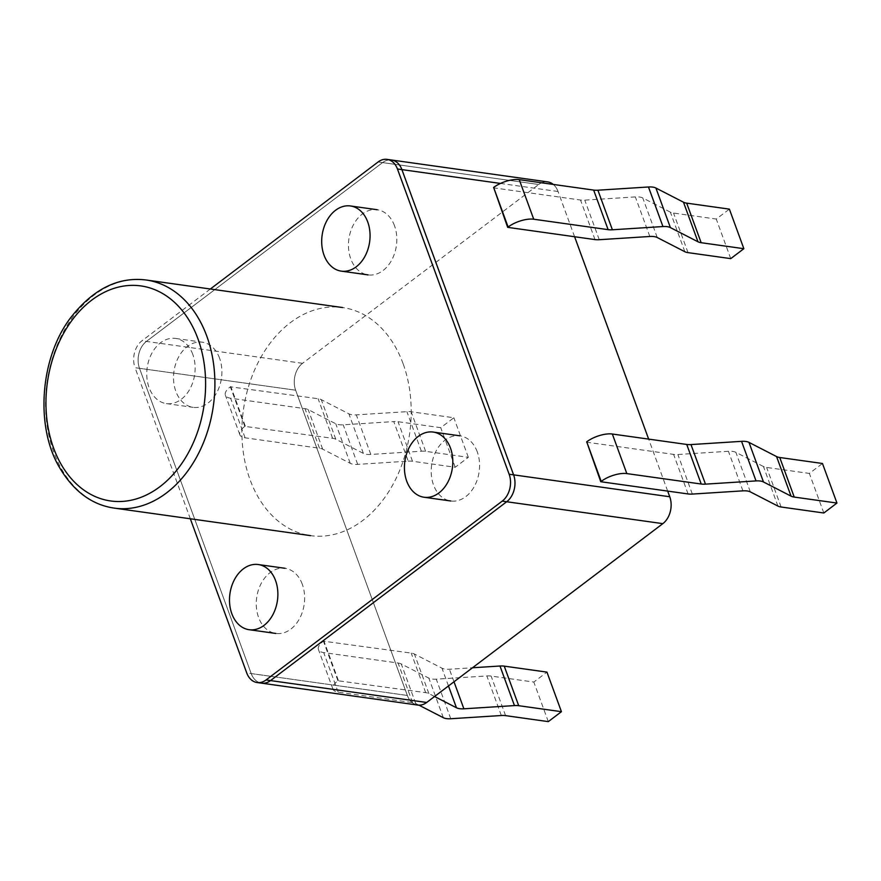<?xml version="1.0" encoding="UTF-8"?>
<svg xmlns="http://www.w3.org/2000/svg" width="881" height="881" viewBox="0 0 881 881"><rect width="100%" height="100%" fill="white"/><g stroke="black" fill="none" stroke-linecap="round" stroke-linejoin="round"><path stroke-width="0.66" stroke-dasharray="4.41 3.3" d="M192.807 354.459A32.905 23.985 -82 0 0 175.506 338.425A32.905 23.985 -82 0 0 147.182 367.685A32.905 23.985 -82 0 0 166.377 403.597A32.905 23.985 -82 0 0 190.054 388.73A32.905 23.985 -82 0 0 192.807 354.459M219.578 358.215A32.905 23.985 -82 0 0 202.278 342.18A32.905 23.985 -82 0 0 173.953 371.441A32.905 23.985 -82 0 0 193.137 407.352A32.905 23.985 -82 0 0 216.825 392.486A32.905 23.985 -82 0 0 219.578 358.215M547.674 181.893A19.745 14.393 -82 0 0 538.72 184.492A19.745 14.393 -82 0 1 547.674 181.893A19.745 14.393 -82 0 0 538.72 184.492A19.745 14.393 -82 0 1 547.674 181.893A19.745 14.393 -82 0 0 538.72 184.492L382.574 162.6A19.745 14.393 -82 0 1 391.516 160.001A19.745 14.393 -82 0 0 382.574 162.6A19.745 14.393 -82 0 1 391.516 160.001A19.745 14.393 -82 0 0 382.574 162.6A19.745 14.393 -82 0 1 391.516 160.001A19.745 14.393 -82 0 0 382.574 162.6L146.411 341.421A19.745 14.393 -82 0 0 139.495 368.313L251.195 673.558A19.745 14.393 98 0 0 261.58 683.171A19.745 14.393 98 0 1 251.195 673.558L246.735 672.93M538.72 184.492L382.574 162.6L538.72 184.492L382.574 162.6L538.72 184.492L302.557 363.313A19.745 14.393 -82 0 0 295.642 390.206L407.341 695.45A19.745 14.393 98 0 0 417.726 705.064A19.745 14.393 98 0 1 407.341 695.45L251.195 673.558L139.495 368.313L251.195 673.558A19.745 14.393 98 0 0 261.58 683.171A19.745 14.393 98 0 1 251.195 673.558L139.495 368.313L251.195 673.558A19.745 14.393 98 0 0 261.58 683.171A19.745 14.393 98 0 1 251.195 673.558L139.495 368.313L135.035 367.696L190.329 518.788M667.677 491.102L648.658 439.123M574.599 236.736L558.047 191.507A19.745 14.393 -82 0 0 553.268 184.426A19.745 14.393 -82 0 1 558.047 191.507A19.745 14.393 -82 0 0 553.268 184.426A19.745 14.393 -82 0 1 558.047 191.507A19.745 14.393 -82 0 0 553.268 184.426M394.512 225.745A32.905 23.985 -82 0 0 377.211 209.722A32.905 23.985 -82 0 0 348.887 238.971A32.905 23.985 -82 0 0 368.082 274.894A32.905 23.985 -82 0 0 391.759 260.016A32.905 23.985 -82 0 0 394.512 225.745M378.114 161.972L382.574 162.6L146.411 341.421A19.745 14.393 -82 0 0 139.495 368.313A19.745 14.393 -82 0 1 146.411 341.421A19.745 14.393 -82 0 0 139.495 368.313A19.745 14.393 -82 0 1 146.411 341.421A19.745 14.393 -82 0 0 139.495 368.313L295.642 390.206L407.341 695.45L251.195 673.558L407.341 695.45A19.745 14.393 98 0 0 417.726 705.064A19.745 14.393 98 0 1 407.341 695.45L295.642 390.206L407.341 695.45A19.745 14.393 98 0 0 417.726 705.064M295.642 390.206L139.495 368.313L295.642 390.206A19.745 14.393 -82 0 1 302.557 363.313A19.745 14.393 -82 0 0 295.642 390.206A19.745 14.393 -82 0 1 302.557 363.313A19.745 14.393 -82 0 0 295.642 390.206L407.341 695.45M302.315 584.312A32.905 23.985 -82 0 0 285.015 568.289A32.905 23.985 -82 0 0 256.701 597.538A32.905 23.985 -82 0 0 275.885 633.461A32.905 23.985 -82 0 0 299.573 618.583A32.905 23.985 -82 0 0 302.315 584.312M477.26 451.843A32.905 23.985 -82 0 0 459.959 435.82A32.905 23.985 -82 0 0 431.635 465.08A32.905 23.985 -82 0 0 450.819 500.992A32.905 23.985 -82 0 0 474.507 486.125A32.905 23.985 -82 0 0 477.26 451.843M210.35 289.001L141.951 340.804A19.745 14.393 -82 0 0 135.035 367.696M434.553 696.508L428.871 693.578A19.085 7.72 -20.1 0 0 425.688 692.653L337.919 680.749A19.085 7.72 -20.1 0 0 332.93 689.118A19.085 7.72 -20.1 0 0 338.172 692.158L412.561 702.586A19.085 7.72 159.9 0 1 415.744 703.523L418.949 705.163M415.744 703.523L401.262 663.955L428.849 678.128A19.085 7.72 159.9 0 0 436.282 679.174L486.852 675.947A19.085 7.72 159.9 0 1 491.113 676.068L533.82 682.059L546.947 672.115M401.262 663.955A19.085 7.72 159.9 0 0 398.08 663.019L323.69 652.59A19.085 7.72 -20.1 0 1 318.448 649.55A19.085 7.72 -20.1 0 1 323.437 641.181L411.207 653.085A19.085 7.72 -20.1 0 1 414.389 654.01L441.976 668.194A19.085 7.72 159.9 0 0 449.409 669.241L472.502 667.765M338.359 680.418L323.878 640.85M548.301 721.627L533.82 682.059M408.255 461.148A19.085 7.72 159.9 0 1 412.506 461.27L455.224 467.26L468.34 457.327L425.622 451.336A19.085 7.72 -20.1 0 0 421.371 451.215L370.802 454.442A19.085 7.72 159.9 0 1 363.368 453.396L335.782 439.223A19.085 7.72 -20.1 0 0 332.6 438.286L244.83 426.382A19.085 7.72 -20.1 0 0 239.852 434.751A19.085 7.72 -20.1 0 0 245.083 437.802L319.484 448.231A19.085 7.72 159.9 0 1 322.666 449.156L350.242 463.329A19.085 7.72 159.9 0 0 357.686 464.375L408.255 461.148L393.774 421.581L343.205 424.807A19.085 7.72 159.9 0 1 335.771 423.761L308.185 409.588A19.085 7.72 159.9 0 0 305.002 408.663L230.613 398.223A19.085 7.72 -20.1 0 1 225.371 395.184A19.085 7.72 -20.1 0 1 230.348 386.814L318.118 398.719A19.085 7.72 -20.1 0 1 321.301 399.655L348.887 413.828A19.085 7.72 159.9 0 0 356.32 414.874L406.89 411.647A19.085 7.72 -20.1 0 1 411.141 411.768L453.858 417.759L440.742 427.692L398.025 421.702A19.085 7.72 159.9 0 0 393.774 421.581M245.27 426.052L230.789 386.484M455.224 467.26L440.742 427.692M468.34 457.327L453.858 417.759M777.934 506.079L763.453 466.512A19.085 7.72 159.9 0 0 766.635 467.437L809.353 473.427L822.469 463.483M763.453 466.512L735.866 452.327A19.085 7.72 -20.1 0 0 728.433 451.281L677.863 454.508A19.085 7.72 159.9 0 1 673.613 454.387L586.283 442.152M823.834 512.995L809.353 473.427M684.845 251.713L670.364 212.145A19.085 7.72 159.9 0 0 673.547 213.07L716.264 219.061L729.391 209.127M670.364 212.145L642.778 197.961A19.085 7.72 -20.1 0 0 635.344 196.915L584.775 200.141A19.085 7.72 159.9 0 1 580.524 200.031L493.195 187.785M730.745 258.629L716.264 219.061M403.08 363.633A115.169 83.948 -82 0 0 342.544 307.535A115.169 83.948 -82 0 0 243.409 409.929A115.169 83.948 -82 0 0 310.553 535.637A115.169 83.948 -82 0 0 393.455 483.581A115.169 83.948 -82 0 0 403.08 363.633M558.047 191.507L500.474 183.435M302.557 363.313L141.951 340.804M443.33 717.696L428.849 678.128M412.561 702.586L398.08 663.019M450.764 718.742L436.282 679.174M338.172 692.158L323.69 652.59M501.333 715.515L486.852 675.947M337.919 680.749L323.437 641.181M505.584 715.636L491.113 676.068M425.688 692.653L411.207 653.085M428.871 693.578L414.389 654.01M448.473 685.958L441.976 668.194M454.001 681.784L449.409 669.241M322.666 449.156L308.185 409.588M350.242 463.329L335.771 423.761M319.484 448.231L305.002 408.663M357.686 464.375L343.205 424.807M245.083 437.802L230.613 398.223M244.83 426.382L230.348 386.814M412.506 461.27L398.025 421.702M332.6 438.286L318.118 398.719M335.782 439.223L321.301 399.655M425.622 451.336L411.141 411.768M363.368 453.396L348.887 413.828M421.371 451.215L406.89 411.647M370.802 454.442L356.32 414.874M688.094 493.955L673.613 454.387M692.345 494.076L677.863 454.508M781.117 507.004L766.635 467.437M742.914 490.849L728.433 451.281M750.348 491.895L735.866 452.327M595.005 239.599L580.524 200.031M599.256 239.709L584.775 200.141M688.028 252.638L673.547 213.07M649.826 236.482L635.344 196.915M657.259 237.529L642.778 197.961M146.235 280.015A115.169 83.948 -82 0 0 47.111 382.409A115.169 83.948 -82 0 0 114.255 508.117M166.377 403.597L193.137 407.352M175.506 338.425L202.278 342.18M332.93 689.118L318.448 649.55M239.852 434.751L225.371 395.184"/><path stroke-width="1.32" d="M667.677 491.102L669.747 496.752A19.745 14.393 -82 0 1 662.831 523.644A19.745 14.393 -82 0 0 669.747 496.752A19.745 14.393 -82 0 1 662.831 523.644A19.745 14.393 -82 0 0 669.747 496.752A19.745 14.393 -82 0 1 662.831 523.644L426.668 702.476A19.745 14.393 98 0 1 417.726 705.064A19.745 14.393 98 0 0 426.668 702.476L662.831 523.644L426.668 702.476A19.745 14.393 98 0 1 417.726 705.064A19.745 14.393 98 0 0 426.668 702.476L662.831 523.644L426.668 702.476L270.522 680.584L506.685 501.752A19.745 14.393 -82 0 0 513.601 474.859L401.901 169.615A19.745 14.393 -82 0 0 391.516 160.001L387.056 159.373A19.745 14.393 -82 0 0 378.114 161.972L210.35 289.001M426.668 702.476L270.522 680.584A19.745 14.393 98 0 1 261.58 683.171L417.726 705.064A19.745 14.393 98 0 0 426.668 702.476L270.522 680.584A19.745 14.393 98 0 1 261.58 683.171L257.109 682.544A19.745 14.393 98 0 1 246.735 672.93L190.329 518.788M648.658 439.123L574.599 236.736M553.268 184.426A19.745 14.393 -82 0 0 547.674 181.893A19.745 14.393 -82 0 1 553.268 184.426A19.745 14.393 -82 0 0 547.674 181.893A19.745 14.393 -82 0 1 553.268 184.426A19.745 14.393 -82 0 0 547.674 181.893L391.516 160.001A19.745 14.393 -82 0 1 401.901 169.615A19.745 14.393 -82 0 0 391.516 160.001A19.745 14.393 -82 0 1 401.901 169.615A19.745 14.393 -82 0 0 391.516 160.001A19.745 14.393 -82 0 1 401.901 169.615L397.441 168.998A19.745 14.393 -82 0 0 387.056 159.373M367.74 221.99A32.905 23.985 -82 0 0 350.451 205.967A32.905 23.985 -82 0 0 322.127 235.216A32.905 23.985 -82 0 0 341.31 271.139A32.905 23.985 -82 0 0 364.998 256.261A32.905 23.985 -82 0 0 367.74 221.99M662.831 523.644L502.225 501.124L266.062 679.956L270.522 680.584A19.745 14.393 98 0 1 261.58 683.171A19.745 14.393 98 0 0 270.522 680.584L506.685 501.752L270.522 680.584A19.745 14.393 98 0 1 261.58 683.171A19.745 14.393 98 0 0 270.522 680.584L506.685 501.752A19.745 14.393 -82 0 0 513.601 474.859L401.901 169.615L513.601 474.859L401.901 169.615L513.601 474.859L401.901 169.615L500.474 183.435M275.555 580.557A32.905 23.985 -82 0 0 258.254 564.534A32.905 23.985 -82 0 0 229.93 593.783A32.905 23.985 -82 0 0 249.114 629.706A32.905 23.985 -82 0 0 272.802 614.828A32.905 23.985 -82 0 0 275.555 580.557M669.747 496.752L513.601 474.859A19.745 14.393 -82 0 1 506.685 501.752A19.745 14.393 -82 0 0 513.601 474.859A19.745 14.393 -82 0 1 506.685 501.752A19.745 14.393 -82 0 0 513.601 474.859L509.141 474.231L397.441 168.998M450.488 448.099A32.905 23.985 -82 0 0 433.188 432.064A32.905 23.985 -82 0 0 404.864 461.325A32.905 23.985 -82 0 0 424.047 497.236A32.905 23.985 -82 0 0 447.735 482.37A32.905 23.985 -82 0 0 450.488 448.099M266.062 679.956A19.745 14.393 98 0 1 257.109 682.544M502.225 501.124A19.745 14.393 -82 0 0 509.141 474.231M418.949 705.163L443.33 717.696A19.085 7.72 159.9 0 0 450.764 718.742L501.333 715.515A19.085 7.72 159.9 0 1 505.584 715.636L548.301 721.627L561.428 711.683L546.947 672.115L504.229 666.135A19.085 7.72 -20.1 0 0 499.979 666.014L472.502 667.765M434.553 696.508L456.457 707.762A19.085 7.72 159.9 0 0 463.891 708.809L514.46 705.582A19.085 7.72 -20.1 0 1 518.711 705.703L561.428 711.683M600.765 481.72L601.194 481.389A19.085 7.72 159.9 0 1 626.82 473.593L701.21 484.021A19.085 7.72 -20.1 0 0 705.461 484.143L756.03 480.916A19.085 7.72 -20.1 0 1 763.464 481.962L791.05 496.135L776.568 456.567L748.982 442.394A19.085 7.72 -20.1 0 0 741.549 441.348L690.979 444.575A19.085 7.72 -20.1 0 1 686.728 444.453L612.339 434.025A19.085 7.72 159.9 0 0 586.724 441.822L600.765 481.72L688.094 493.955A19.085 7.72 159.9 0 0 692.345 494.076L742.914 490.849A19.085 7.72 -20.1 0 1 750.348 491.895L777.934 506.079A19.085 7.72 159.9 0 0 781.117 507.004L823.834 512.995L836.95 503.051L794.233 497.071A19.085 7.72 -20.1 0 1 791.05 496.135M836.95 503.051L822.469 463.483L779.751 457.503A19.085 7.72 -20.1 0 1 776.568 456.567M507.676 227.353L508.117 227.023A19.085 7.72 159.9 0 1 533.732 219.226L608.121 229.655A19.085 7.72 -20.1 0 0 612.383 229.776L662.952 226.549A19.085 7.72 -20.1 0 1 670.386 227.595L697.972 241.779L683.491 202.212L655.905 188.027A19.085 7.72 -20.1 0 0 648.471 186.981L597.902 190.208A19.085 7.72 -20.1 0 1 593.651 190.087L519.25 179.658A19.085 7.72 159.9 0 0 493.635 187.455L507.676 227.353L595.005 239.599A19.085 7.72 159.9 0 0 599.256 239.709L649.826 236.482A19.085 7.72 -20.1 0 1 657.259 237.529L684.845 251.713A19.085 7.72 159.9 0 0 688.028 252.638L730.745 258.629L743.861 248.695L701.155 242.704A19.085 7.72 -20.1 0 1 697.972 241.779M743.861 248.695L729.391 209.127L686.673 203.137A19.085 7.72 -20.1 0 1 683.491 202.212M518.711 705.703L504.229 666.135M456.457 707.762L448.473 685.958M514.46 705.582L499.979 666.014M463.891 708.809L454.001 681.784M705.461 484.143L690.979 444.575M756.03 480.916L741.549 441.348M701.21 484.021L686.728 444.453M763.464 481.962L748.982 442.394M626.82 473.593L612.339 434.025M601.194 481.389L586.724 441.822M794.233 497.071L779.751 457.503M612.383 229.776L597.902 190.208M662.952 226.549L648.471 186.981M608.121 229.655L593.651 190.087M670.386 227.595L655.905 188.027M533.732 219.226L519.25 179.658M508.117 227.023L493.635 187.455M701.155 242.704L686.673 203.137M197.95 338.8A108.583 79.158 -82 0 0 60.15 339.989A108.583 79.158 -82 0 0 119.265 501.531A108.583 79.158 -82 0 0 197.95 338.8M206.782 336.113A115.169 83.948 -82 0 0 146.235 280.015C118.164 276.502 92.912 289.144 70.469 317.953C40.119 357.928 35.141 425.997 59.148 466.897C73.299 491.08 91.668 504.824 114.255 508.117A115.169 83.948 -82 0 0 197.157 456.061A115.169 83.948 -82 0 0 206.782 336.113M341.31 271.139L368.082 274.894M350.451 205.967L377.211 209.722M417.726 705.064L261.58 683.171L417.726 705.064M547.674 181.893L391.516 160.001L547.674 181.893M249.114 629.706L275.885 633.461M258.254 564.534L285.015 568.289M424.047 497.236L450.819 500.992M433.188 432.064L459.959 435.82M114.255 508.117L310.553 535.637M146.235 280.015L342.544 307.535"/></g></svg>
